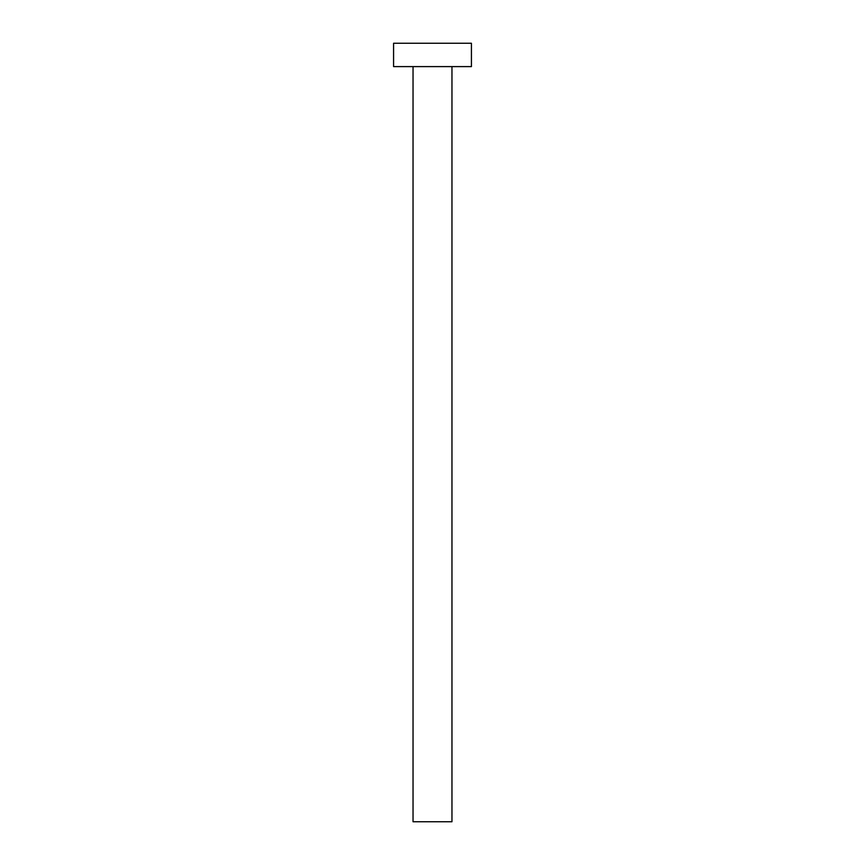 <?xml version="1.0" encoding="UTF-8"?>
<svg xmlns="http://www.w3.org/2000/svg" width="865" height="865" viewBox="0 0 865 865"><rect width="100%" height="100%" fill="white"/><g stroke="black" fill="none" stroke-linecap="round" stroke-linejoin="round"><path stroke-width="1.3" d="M451.963 66.605L451.963 821.75L413.038 821.75L413.038 66.605M471.425 66.605L393.575 66.605L393.575 43.25L471.425 43.25L471.425 66.605"/></g></svg>
